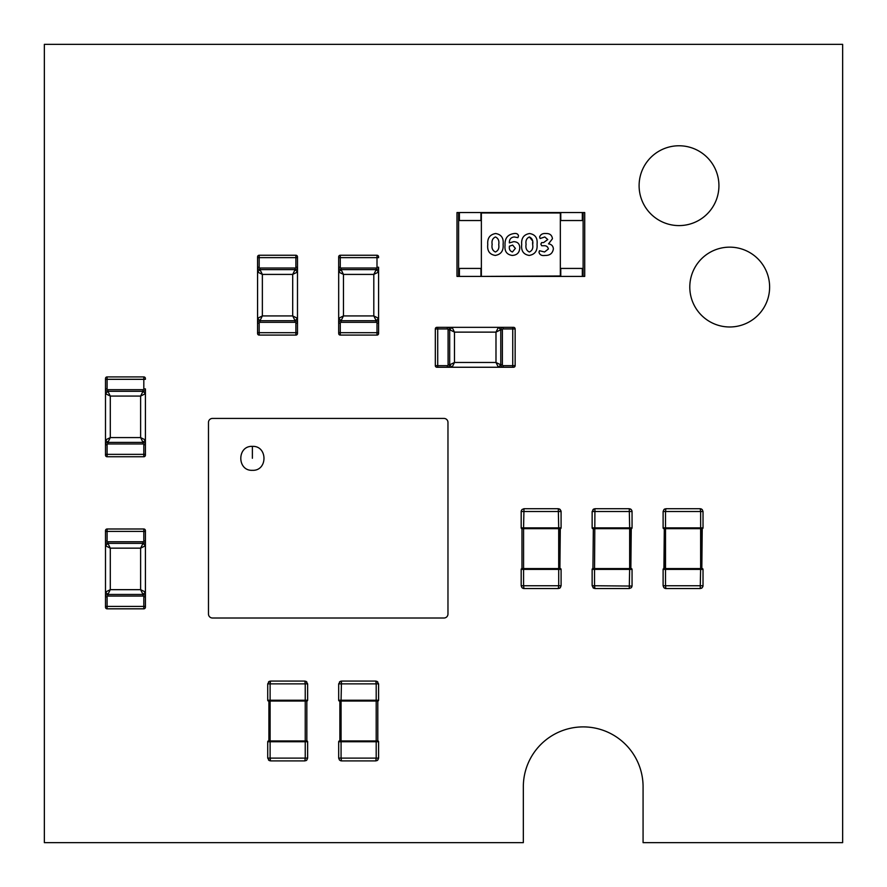 <?xml version="1.0" encoding="UTF-8"?>
<svg xmlns="http://www.w3.org/2000/svg" width="887" height="887" viewBox="0 0 887 887"><rect width="100%" height="100%" fill="white"/><g stroke="black" fill="none" stroke-linecap="round" stroke-linejoin="round"><path stroke-width="1.33" d="M842.65 842.65L643.075 842.65L643.075 786.769A59.872 59.872 0 0 0 583.202 726.896A59.872 59.872 0 0 0 523.33 786.769L523.33 842.65L44.35 842.65L44.35 44.35L842.65 44.35L842.65 842.65M252.396 470.321C267.863 471.041 267.807 445.629 252.385 446.372C236.918 445.629 236.973 471.097 252.396 470.321M208.478 422.423L208.478 614.015A3.991 3.991 180 0 0 212.47 618.006L443.977 618.006A3.991 3.991 180 0 0 447.968 614.015L447.968 422.423A3.991 3.991 180 0 0 443.977 418.431L212.47 418.431A3.991 3.991 180 0 0 208.478 422.423M584.721 212.547L584.721 276.411L584.721 212.547L459.388 212.547L459.388 220.53L481.364 220.53M481.364 268.428L459.388 268.428L459.388 276.411L584.721 276.411M582.327 212.547L582.327 220.53L560.34 220.53M560.34 268.428L582.327 268.428L582.327 276.411M456.993 212.547L456.993 276.411L456.993 212.547L459.388 212.547M456.993 276.411L459.388 276.411M513.728 241.663C517.72 241.818 519.738 243.914 519.76 247.95C519.483 252.695 516.966 255.19 512.22 255.434C506.787 254.624 504.393 251.254 505.047 245.3C504.625 238.315 507.697 234.379 514.249 233.525C516.622 233.203 518.041 233.98 518.507 235.864L517.93 237.638L514.227 236.962C510.879 237.372 509.249 239.346 509.349 242.894L513.728 241.663M548.521 243.87C551.459 244.269 553.078 245.921 553.388 248.815C552.679 253.349 549.907 255.556 545.084 255.434C541.68 255.944 539.64 254.868 538.986 252.196L539.518 250.733L544.574 251.986L548.377 248.981C547.833 246.608 546.248 245.522 543.598 245.732L541.68 245.732L540.859 244.125L541.635 242.594L543.598 242.594L547.756 239.534L544.784 236.962L540.139 238.525L539.606 236.973C540.571 234.379 542.711 233.237 546.015 233.525C549.84 233.403 551.98 235.155 552.446 238.769L548.521 243.87M481.364 275.99L481.364 212.98L560.34 212.98L560.34 275.99L480.942 276.411L560.772 276.411L560.772 268.428M529.583 233.525C535.282 234.467 537.766 238.093 537.045 244.391C537.611 250.766 534.983 254.447 529.173 255.434C523.474 254.469 520.991 250.844 521.7 244.557C521.157 238.204 523.773 234.523 529.583 233.525M495.645 233.525C501.343 234.467 503.827 238.093 503.106 244.391C503.672 250.766 501.044 254.447 495.234 255.434C489.546 254.469 487.052 250.844 487.772 244.557C487.218 238.204 489.846 234.523 495.645 233.525M560.772 220.53L560.772 212.547L480.942 212.547L480.942 220.53M480.942 268.428L480.942 276.411M532.444 240.732L529.395 236.962C526.556 238.237 525.459 240.71 526.091 244.357C525.414 248.094 526.501 250.633 529.328 251.986C532.189 250.722 533.298 248.26 532.666 244.612L532.599 242.406M532.666 244.612C533.32 240.876 532.233 238.326 529.395 236.962M515.38 248.393L512.664 245.1L509.437 246.165C508.95 249.192 509.958 251.132 512.442 251.986L515.38 248.393M495.389 251.986C498.25 250.722 499.359 248.26 498.727 244.612C499.381 240.865 498.294 238.315 495.467 236.962C492.629 238.237 491.52 240.71 492.152 244.357C491.487 248.094 492.562 250.633 495.389 251.986M512.753 327.336L512.753 328.933L515.147 328.933A1.597 1.597 0 0 0 513.551 327.336L512.753 327.336L513.551 327.336A1.597 1.597 0 0 1 515.147 328.933L515.147 365.655A1.597 1.597 0 0 1 513.551 367.251L503.173 367.251A2.395 2.395 0 0 1 500.778 364.856L495.988 362.461L495.988 332.126L500.778 329.731L500.778 364.856L498.383 367.251L495.988 362.461L454.477 362.461L452.082 367.251L503.173 367.251A2.395 2.395 0 0 1 500.778 364.856L500.778 329.731A2.395 2.395 0 0 1 503.173 327.336L512.753 327.336L503.173 327.336L503.173 328.933A0.798 0.798 0 0 0 502.375 329.731L502.375 364.856A0.798 0.798 0 0 0 503.173 365.655L512.753 365.655L512.753 328.933L503.173 328.933M498.383 327.336L500.778 329.731A2.395 2.395 0 0 1 503.173 327.336L452.082 327.336L454.477 332.126L449.687 329.731L452.082 327.336L447.292 327.336A2.395 2.395 0 0 1 449.687 329.731L449.687 364.856L454.477 362.461L454.477 332.126L495.988 332.126L498.383 327.336M452.082 367.251L449.687 364.856A2.395 2.395 0 0 1 447.292 367.251L452.082 367.251M448.09 364.856L449.687 364.856A2.395 2.395 0 0 1 447.292 367.251L436.914 367.251A1.597 1.597 0 0 1 435.317 365.655L435.317 328.933A1.597 1.597 0 0 1 436.914 327.336L447.292 327.336A2.395 2.395 0 0 1 449.687 329.731L448.09 329.731A0.798 0.798 0 0 0 447.292 328.933L437.712 328.933L437.712 365.655L447.292 365.655A0.798 0.798 0 0 0 448.09 364.856L448.09 329.731M436.914 367.251L437.712 367.251L437.712 365.655L435.317 365.655A1.597 1.597 0 0 0 436.914 367.251M145.413 540.97L143.816 540.97L143.816 531.391L145.413 531.391L145.413 530.592L145.413 540.97A2.395 2.395 0 0 1 143.018 543.365L145.413 545.76L145.413 540.97A2.395 2.395 0 0 1 143.018 543.365L140.623 548.155L110.287 548.155L107.892 543.365A2.395 2.395 0 0 1 105.498 540.97L105.498 531.391L105.498 540.97L107.094 540.97A0.798 0.798 0 0 0 107.892 541.769L143.018 541.769A0.798 0.798 0 0 0 143.816 540.97L143.816 531.391L107.094 531.391L107.094 540.97M145.413 545.76L140.623 548.155L140.623 589.667L145.413 592.061L145.413 545.76M105.498 545.76L107.892 543.365A2.395 2.395 0 0 1 105.498 540.97L105.498 592.061L110.287 589.667L107.892 594.456L105.498 592.061L105.498 596.851A2.395 2.395 0 0 1 107.892 594.456L143.018 594.456L140.623 589.667L110.287 589.667L110.287 548.155L105.498 545.76M145.413 592.061L143.018 594.456A2.395 2.395 0 0 1 145.413 596.851L145.413 592.061M105.498 531.391L107.094 531.391L107.094 528.996A1.597 1.597 0 0 0 105.498 530.592L105.498 531.391L105.498 530.592A1.597 1.597 0 0 1 107.094 528.996L143.816 528.996A1.597 1.597 0 0 1 145.413 530.592A1.597 1.597 0 0 0 143.816 528.996L143.816 531.391M105.498 607.229L105.498 596.851A2.395 2.395 0 0 1 107.892 594.456L143.018 594.456A2.395 2.395 0 0 1 145.413 596.851L145.413 607.229A1.597 1.597 0 0 1 143.816 608.826L107.094 608.826A1.597 1.597 0 0 1 105.498 607.229A1.597 1.597 0 0 0 107.094 608.826L107.094 606.431L143.816 606.431L143.816 596.851A0.798 0.798 0 0 0 143.018 596.053L107.892 596.053A0.798 0.798 0 0 0 107.094 596.851L107.094 606.431L105.498 606.431M145.413 607.229A1.597 1.597 0 0 1 143.816 608.826L143.816 606.431L145.413 606.431L145.413 596.851L143.816 596.851M143.018 541.769L143.018 543.365L107.892 543.365L107.892 541.769M376.997 267.231L378.594 267.231A2.395 2.395 0 0 1 376.199 269.626L373.804 274.416L343.469 274.416L341.074 269.626L376.199 269.626L378.594 272.021L373.804 274.416L373.804 315.927L378.594 318.322L378.594 267.231A2.395 2.395 0 0 1 376.199 269.626L341.074 269.626A2.395 2.395 0 0 1 338.679 267.231L338.679 256.853L338.679 257.651L340.275 257.651L340.275 267.231A0.798 0.798 0 0 0 341.074 268.029L376.199 268.029A0.798 0.798 0 0 0 376.997 267.231L376.997 257.651L340.275 257.651L340.275 255.256L376.997 255.256L340.275 255.256A1.597 1.597 0 0 0 338.679 256.853A1.597 1.597 0 0 1 340.275 255.256M338.679 267.231L338.679 318.322L343.469 315.927L343.469 274.416L338.679 272.021L341.074 269.626A2.395 2.395 0 0 1 338.679 267.231L340.275 267.231M378.594 318.322L376.199 320.717L373.804 315.927L343.469 315.927L341.074 320.717L338.679 318.322L338.679 323.112A2.395 2.395 0 0 1 341.074 320.717L376.199 320.717A2.395 2.395 0 0 1 378.594 323.112L378.594 318.322M338.679 332.692L338.679 323.112A2.395 2.395 0 0 1 341.074 320.717L376.199 320.717A2.395 2.395 0 0 1 378.594 323.112L378.594 333.49L378.594 332.692L376.997 332.692L376.997 323.112A0.798 0.798 0 0 0 376.199 322.314L341.074 322.314A0.798 0.798 0 0 0 340.275 323.112L340.275 332.692L376.997 332.692L376.997 335.086L340.275 335.086A1.597 1.597 0 0 1 338.679 333.49A1.597 1.597 0 0 0 340.275 335.086L340.275 332.692L338.679 332.692M376.997 335.086A1.597 1.597 0 0 0 378.594 333.49A1.597 1.597 0 0 1 376.997 335.086M376.997 255.256A1.597 1.597 0 0 1 378.594 256.853A1.597 1.597 0 0 0 376.997 255.256L376.997 257.651L378.594 257.651M295.892 255.256A1.597 1.597 0 0 1 297.489 256.853A1.597 1.597 0 0 0 295.892 255.256L295.892 257.651L297.489 257.651L297.489 256.853L297.489 267.231A2.395 2.395 0 0 1 295.094 269.626L297.489 272.021L297.489 267.231A2.395 2.395 0 0 1 295.094 269.626L292.699 274.416L262.364 274.416L259.969 269.626A2.395 2.395 0 0 1 257.574 267.231L257.574 256.853L257.574 257.651L259.17 257.651L259.17 267.231A0.798 0.798 0 0 0 259.969 268.029L295.094 268.029A0.798 0.798 0 0 0 295.892 267.231L295.892 257.651L259.17 257.651L259.17 255.256L295.892 255.256L259.17 255.256A1.597 1.597 0 0 0 257.574 256.853A1.597 1.597 0 0 1 259.17 255.256M297.489 272.021L292.699 274.416L292.699 315.927L297.489 318.322L297.489 272.021M257.574 267.231L257.574 318.322L262.364 315.927L262.364 274.416L257.574 272.021L259.969 269.626A2.395 2.395 0 0 1 257.574 267.231L259.17 267.231M297.489 318.322L295.094 320.717L292.699 315.927L262.364 315.927L259.969 320.717L257.574 318.322L257.574 333.49L257.574 323.112A2.395 2.395 0 0 1 259.969 320.717L295.094 320.717A2.395 2.395 0 0 1 297.489 323.112L297.489 318.322M259.17 323.112L257.574 323.112A2.395 2.395 0 0 1 259.969 320.717L295.094 320.717A2.395 2.395 0 0 1 297.489 323.112L297.489 333.49L297.489 332.692L295.892 332.692L295.892 323.112A0.798 0.798 0 0 0 295.094 322.314L259.969 322.314A0.798 0.798 0 0 0 259.17 323.112L259.17 332.692L295.892 332.692L295.892 335.086L259.17 335.086L295.892 335.086A1.597 1.597 0 0 0 297.489 333.49A1.597 1.597 0 0 1 295.892 335.086M295.094 268.029L295.094 269.626L259.969 269.626L259.969 268.029M259.17 335.086A1.597 1.597 0 0 1 257.574 333.49A1.597 1.597 0 0 0 259.17 335.086L259.17 332.692L257.574 332.692M143.816 388.894L145.413 388.894A2.395 2.395 0 0 1 143.018 391.289L140.623 396.079L110.287 396.079L107.892 391.289L143.018 391.289L145.413 393.684L140.623 396.079L140.623 437.59L145.413 439.985L145.413 388.894A2.395 2.395 0 0 1 143.018 391.289L107.892 391.289A2.395 2.395 0 0 1 105.498 388.894L105.498 378.516L105.498 379.314L107.094 379.314L107.094 388.894A0.798 0.798 0 0 0 107.892 389.692L143.018 389.692A0.798 0.798 0 0 0 143.816 388.894L143.816 379.314L107.094 379.314L107.094 376.92L143.816 376.92L107.094 376.92A1.597 1.597 0 0 0 105.498 378.516A1.597 1.597 0 0 1 107.094 376.92M105.498 388.894L105.498 439.985L110.287 437.59L110.287 396.079L105.498 393.684L107.892 391.289A2.395 2.395 0 0 1 105.498 388.894L107.094 388.894M145.413 439.985L143.018 442.38L140.623 437.59L110.287 437.59L107.892 442.38L105.498 439.985L105.498 444.775A2.395 2.395 0 0 1 107.892 442.38L143.018 442.38A2.395 2.395 0 0 1 145.413 444.775L145.413 439.985M145.413 454.355L143.816 454.355L143.816 456.75A1.597 1.597 0 0 0 145.413 455.153A1.597 1.597 0 0 1 143.816 456.75L107.094 456.75L107.094 454.355L105.498 454.355L105.498 455.153L105.498 444.775A2.395 2.395 0 0 1 107.892 442.38L143.018 442.38A2.395 2.395 0 0 1 145.413 444.775L145.413 455.153L145.413 444.775L143.816 444.775A0.798 0.798 0 0 0 143.018 443.977L107.892 443.977A0.798 0.798 0 0 0 107.094 444.775L107.094 454.355L143.816 454.355L143.816 444.775M105.498 455.153A1.597 1.597 0 0 0 107.094 456.75A1.597 1.597 0 0 1 105.498 455.153M143.816 376.92A1.597 1.597 0 0 1 145.413 378.516A1.597 1.597 0 0 0 143.816 376.92L143.816 379.314L145.413 379.314M703.025 511.511L702.205 509.537L700.231 508.717L700.63 511.511L703.025 511.511L703.025 527.876A0.798 0.798 0 0 1 702.227 528.674L663.908 528.674A0.798 0.798 0 0 1 663.11 527.876L663.11 511.511L665.505 511.511L665.505 527.876L700.63 527.876L700.63 511.511L665.505 511.511L665.904 508.717L700.231 508.717L665.904 508.717L663.931 509.537L663.11 511.511M701.828 528.674L701.828 568.589L702.227 528.674M703.025 527.876L700.63 527.876L700.63 528.674L664.308 528.674L663.908 568.589L700.63 568.589L665.505 568.589L665.505 585.753L703.025 585.753L703.025 569.387L703.014 586.063M664.308 528.674L664.308 568.589M700.63 528.674L700.63 568.589L702.227 568.589A0.798 0.798 0 0 1 703.025 569.387L663.11 569.387A0.798 0.798 0 0 1 663.908 568.589M701.318 588.336L702.205 587.737L700.231 588.547L665.904 588.547L700.231 588.547L702.205 587.737L702.97 586.307M663.11 585.753L663.931 587.737L665.904 588.547L665.505 585.753L663.11 585.753L663.11 569.387M702.205 587.737L700.231 588.547L700.63 568.589M665.904 588.547L664.818 588.336M664.818 508.938L663.931 509.537M700.231 508.717L701.318 508.938M305.926 760.68L306.813 760.081L304.84 760.902L270.513 760.902L270.114 758.108L267.719 758.108L267.719 741.743A0.798 0.798 0 0 1 268.517 740.944L306.835 740.944L306.835 701.029L268.517 701.029A0.798 0.798 0 0 1 267.719 700.231L267.719 683.866L270.114 683.866L270.114 700.231L305.239 700.231L305.239 683.866L270.114 683.866L270.513 681.072L304.84 681.072L305.239 683.866L307.634 683.866L307.634 700.231A0.798 0.798 0 0 1 306.835 701.029M306.835 740.944A0.798 0.798 0 0 1 307.634 741.743L307.634 758.108L305.239 758.108L305.239 741.743L270.114 741.743L270.114 758.108L305.239 758.108L304.84 760.902L306.813 760.081L307.634 758.108M267.719 741.743L270.114 741.743L270.114 740.944L268.517 740.944M268.916 740.944L268.916 701.029M268.528 681.892L270.513 681.072L268.528 681.892L269.426 681.294L267.719 683.866M307.634 683.866L305.926 681.294M306.813 681.892L304.84 681.072L306.813 681.892M267.719 758.108L269.426 760.68M268.528 760.081L270.513 760.902L268.528 760.081M338.679 758.108L339.499 760.081L341.473 760.902L375.8 760.902L341.473 760.902L341.074 758.108L338.679 758.108L338.679 741.743A0.798 0.798 0 0 1 339.477 740.944L377.795 740.944L377.795 701.029L339.477 701.029L341.074 701.029L341.074 700.231L376.199 700.231L376.199 683.866L338.679 683.866L338.679 700.231L341.074 700.231L341.473 681.072L375.8 681.072L376.199 683.866L378.594 683.866L378.594 700.231A0.798 0.798 0 0 1 377.795 701.029M377.795 740.944A0.798 0.798 0 0 1 378.594 741.743L378.594 758.108L376.199 758.108L376.199 741.743L341.074 741.743L341.074 758.108L376.199 758.108L375.8 760.902L377.784 760.081L378.594 758.108M338.679 741.743L341.074 741.743L341.074 740.944L339.477 740.944M339.876 740.944L339.876 701.029M340.397 681.294L338.679 683.866M341.473 681.072L339.499 681.892M378.594 683.866L376.886 681.294M377.784 681.892L375.8 681.072L377.784 681.892M376.886 760.68L377.784 760.081L376.886 760.68M341.473 760.902L340.397 760.68M339.477 701.029A0.798 0.798 0 0 1 338.679 700.231M561.072 511.211L561.094 527.876L561.094 511.511L521.179 511.511L521.179 527.876L521.19 511.211M521.988 509.537L523.973 508.717L558.3 508.717L523.973 508.717L521.988 509.537L521.234 510.967M559.897 528.674L559.897 568.589L560.296 528.674L521.977 528.674L521.977 568.589L523.574 568.589L522.376 568.589M523.973 508.717L523.574 527.876L558.699 527.876L558.699 528.674L522.376 528.674M558.699 528.674L558.699 568.589L523.574 568.589L560.296 568.589A0.798 0.798 0 0 1 561.094 569.387L561.094 585.753L558.699 585.753L558.699 569.387L523.574 569.387L523.574 585.753L558.699 585.753L558.3 588.547L523.973 588.547L558.3 588.547L560.274 587.737L561.094 585.753M521.179 585.753L521.988 587.737L523.973 588.547L523.574 585.753L521.179 585.753L521.179 569.387A0.798 0.798 0 0 1 521.977 568.589M559.375 588.336L560.274 587.737M523.973 588.547L522.886 588.336M561.039 510.967L559.375 508.938M558.3 508.717L560.274 509.537L558.3 508.717L558.699 527.876L561.094 527.876A0.798 0.798 0 0 1 560.296 528.674M521.977 528.674A0.798 0.798 0 0 1 521.179 527.876L523.574 527.876L523.574 569.387L521.179 569.387M632.043 511.211L632.054 527.876L632.054 511.511L592.139 511.511L592.139 527.876L629.659 527.876L629.26 508.717L594.933 508.717L629.26 508.717L631.245 509.537L629.26 508.717M630.857 528.674L630.857 568.589L631.256 528.674L592.937 528.674A0.798 0.798 0 0 1 592.139 527.876M631.256 528.674A0.798 0.798 0 0 0 632.054 527.876L629.659 527.876L629.659 528.674L593.336 528.674L592.937 568.589L594.534 568.589L593.336 568.589M629.659 528.674L629.659 568.589L594.534 568.589L631.256 568.589A0.798 0.798 0 0 1 632.054 569.387L632.054 585.753L632.054 569.387L594.534 569.387L594.534 585.753L632.043 586.063M629.659 568.589L629.26 588.547L631.245 587.737L629.26 588.547L594.933 588.547L594.534 585.753L592.139 585.753L592.139 569.387A0.798 0.798 0 0 1 592.937 568.589M631.843 586.828L631.234 587.737M592.139 585.753L593.858 588.336M592.959 587.737L594.933 588.547L592.959 587.737M593.858 508.938L592.139 511.511M592.959 509.537L594.933 508.717L592.959 509.537L594.933 508.717L594.534 569.387L592.139 569.387M631.234 509.537L630.347 508.938M632.01 510.967L631.245 509.537M729.702 247.151A39.915 39.915 0 0 1 764.272 307.024A39.915 39.915 0 0 1 695.142 307.024A39.915 39.915 0 0 1 729.702 247.151M639.106 185.682A39.915 39.915 0 0 1 698.967 151.112A39.915 39.915 0 0 1 698.967 220.253A39.915 39.915 0 0 1 639.106 185.682M252.385 458.269L252.385 446.372M583.125 212.547L583.125 276.411M458.59 212.547L458.59 276.411M437.712 327.336L437.712 328.933L447.292 328.933L447.292 327.336M437.712 328.933L435.317 328.933A1.597 1.597 0 0 1 436.914 327.336M512.753 367.251L512.753 365.655L515.147 365.655A1.597 1.597 0 0 1 513.551 367.251M447.292 365.655L447.292 367.251M503.173 367.251L503.173 365.655M500.778 364.856L502.375 364.856M500.778 329.731L502.375 329.731M143.018 596.053L143.018 594.456M107.892 596.053L107.892 594.456M105.498 596.851L107.094 596.851M376.997 323.112L378.594 323.112M376.199 322.314L376.199 320.717M341.074 322.314L341.074 320.717M338.679 323.112L340.275 323.112M376.199 269.626L376.199 268.029M341.074 269.626L341.074 268.029M295.892 323.112L297.489 323.112M295.094 322.314L295.094 320.717M259.969 322.314L259.969 320.717M297.489 267.231L295.892 267.231M143.018 443.977L143.018 442.38M107.892 443.977L107.892 442.38M105.498 444.775L107.094 444.775M143.018 391.289L143.018 389.692M107.892 391.289L107.892 389.692M663.11 527.876L665.505 527.876L665.505 568.589M307.634 741.743L305.239 741.743L305.239 700.231L307.634 700.231M270.114 740.944L270.114 700.231L267.719 700.231M378.594 741.743L376.199 741.743L376.199 700.231L378.594 700.231M341.074 740.944L341.074 701.029M561.094 569.387L558.699 569.387L558.699 568.589M306.813 760.081L304.84 760.902M377.784 760.081L375.8 760.902"/></g></svg>
